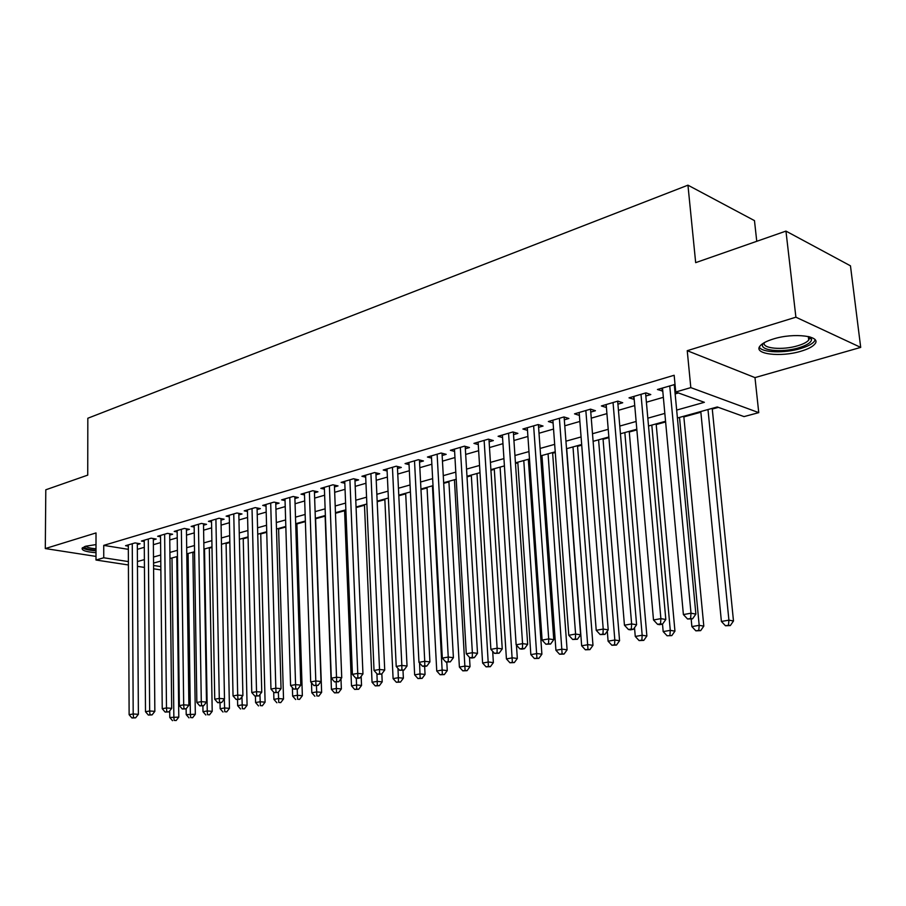 <?xml version="1.0" encoding="UTF-8"?>
<svg xmlns="http://www.w3.org/2000/svg" width="906" height="906" viewBox="0 0 906 906"><rect width="100%" height="100%" fill="white"/><g stroke="black" fill="none" stroke-linecap="round" stroke-linejoin="round"><path stroke-width="1.36" d="M96.013 544.597L85.719 546.205L82.174 548.085C81.483 550.418 86.093 551.947 96.002 552.683M801.051 351.2C807.846 349.172 812.399 346.839 814.698 344.189C822.535 336.058 793.95 332.366 773.237 339.025C766.646 341.064 762.274 343.351 760.123 345.899C752.671 354.087 780.576 357.564 801.051 351.2M756.759 241.302L754.472 220.622L687.948 185.175L87.825 418.244L87.735 475.129L45.798 489.784L45.3 548.56L96.002 556.409M687.948 185.175L695.672 262.649L785.955 231.098L850.462 265.82L860.7 347.394L795.898 317.191L687.235 350.69L690.814 387.621L758.752 412.638L744.041 416.601L717.28 406.964L677.394 418.006M687.235 350.69L754.981 377.609L860.7 347.394M754.981 377.609L758.752 412.638M176.806 557.156L177.485 556.964M192.899 552.705L194.552 552.252M209.32 548.164L211.993 547.428M226.092 543.521L229.83 542.49M243.227 538.787L248.074 537.439M260.735 533.94L266.738 532.286M278.618 528.991L285.832 526.998M296.908 523.94L305.379 521.596M315.594 518.764L325.129 516.126M335.48 513.272L344.586 510.746M356.081 507.575L364.484 505.242M377.19 501.731L384.857 499.614M398.81 495.752L405.707 493.849M420.973 489.625L427.054 487.938M443.702 483.328L448.934 481.89M467.02 476.884L471.335 475.695M490.927 470.271L494.302 469.342M515.469 463.487L517.847 462.83M528.379 459.908L529.523 459.591M540.667 456.511L541.992 456.148M552.637 453.204L555.276 452.479M577.53 446.318L581.72 445.163M603.068 439.251L608.911 437.643M629.285 432.003L636.861 429.908M656.204 424.552L665.616 421.958M683.86 416.907L700.859 412.207M712.275 409.048L718.39 407.36M785.955 231.098L795.898 317.191M137.327 544.563L140.102 543.747L135.051 542.909L125.56 545.695L128.324 546.148M153.341 539.874L156.183 539.047L151.121 538.187L141.438 541.041L144.258 541.505M169.716 535.095L172.616 534.246L167.542 533.362L157.655 536.273L160.532 536.771M186.432 530.214L189.399 529.342L184.326 528.436L174.212 531.414L177.168 531.924M203.522 525.22L206.557 524.336L201.472 523.408L191.143 526.443L194.167 526.986M220.985 520.123L224.088 519.217L219.003 518.255L208.437 521.358L211.528 521.935M238.844 514.902L242.015 513.974L236.93 512.989L226.126 516.16L229.297 516.771M257.111 509.568L260.35 508.617L255.254 507.609L244.212 510.848L247.451 511.494M275.786 504.11L279.093 503.147L274.008 502.105L262.706 505.423L266.036 506.092M294.892 498.526L298.289 497.541L293.204 496.465L281.63 499.863L285.039 500.565M314.461 492.807L317.927 491.799L312.842 490.701L301.007 494.178L304.495 494.914M334.484 486.964L338.029 485.922L332.955 484.789L320.826 488.357L324.416 489.138M354.982 480.973L358.617 479.908L353.544 478.742L341.132 482.388L344.812 483.215M375.979 474.835L379.705 473.747L374.642 472.547L361.924 476.284L365.707 477.168M397.496 468.549L401.313 467.439L396.262 466.194L383.227 470.021L387.111 470.961M419.546 462.105L423.464 460.961L418.425 459.693L405.061 463.612L409.048 464.608M442.162 455.503L446.171 454.336L441.143 453.023L427.439 457.043L431.539 458.096M465.344 448.73L469.455 447.53L464.45 446.171L450.395 450.305L454.608 451.415M489.127 441.788L493.351 440.554L488.357 439.15L473.94 443.385L478.266 444.574M513.532 434.654L517.87 433.385L512.898 431.947L498.096 436.296L502.558 437.553M538.583 427.338L543.034 426.035L538.096 424.552L522.898 429.014L527.485 430.361M564.313 419.818L568.889 418.481L563.962 416.953L548.356 421.528L553.09 422.977M590.735 412.094L595.435 410.724L590.553 409.138L574.517 413.849L579.398 415.401M617.903 404.167L622.728 402.751L617.881 401.12L601.391 405.956L606.42 407.519M645.819 396.013L650.78 394.552L645.967 392.864L629.024 397.847L634.2 399.399M676.646 410.09L704.37 402.309L675.74 391.992L674.155 375.265L103.737 545.378L128.335 549.342M137.35 549.33L144.303 547.315M153.386 544.687L160.6 542.603M169.773 539.953L177.236 537.802M186.5 535.118L194.258 532.887M203.612 530.18L211.642 527.858M221.087 525.129L229.422 522.717M238.958 519.965L247.598 517.462M257.236 514.676L266.194 512.094M275.934 509.274L285.22 506.59M295.062 503.747L304.699 500.961M314.642 498.096L324.631 495.208M334.676 492.298L345.05 489.308M355.209 486.375L365.967 483.26M376.228 480.293L387.394 477.066M397.768 474.065L409.353 470.724M419.84 467.689L431.868 464.212M442.468 461.154L454.959 457.541M465.684 454.438L478.651 450.701M489.489 447.564L502.955 443.668M513.928 440.497L527.915 436.454M539.013 433.249L553.543 429.048M564.766 425.809L579.863 421.449M591.222 418.164L606.918 413.623M618.424 410.305L634.744 405.582M646.374 402.23L663.351 397.326M675.129 393.917L678.424 392.966M675.027 384.438L657.428 389.501L662.773 391.052M674.528 387.621L675.298 387.394M128.414 564.97L96.002 560.021L96.013 532.932L45.3 548.56M96.002 560.021L103.748 557.779L128.392 561.584M103.737 545.378L103.748 557.779M675.74 391.992L690.814 387.621M160.872 569.919L153.601 568.809M144.45 567.416L137.452 566.352M153.567 565.48L160.838 566.601M665.559 421.279L648.503 426.001M636.805 429.24L620.406 433.781M608.855 436.986L593.09 441.347M581.675 444.518L566.499 448.719M555.219 451.834L540.622 455.877M529.478 458.968L515.435 462.853M504.416 465.911L490.893 469.648M479.999 472.672L466.975 476.273M456.205 479.263L443.668 482.728M433.023 485.673L420.95 489.025M410.418 491.935L398.787 495.163M388.368 498.04L377.156 501.154M366.862 503.996L356.058 506.998M345.865 509.818L335.458 512.694M325.379 515.491L315.345 518.266M305.367 521.029L295.696 523.713M285.82 526.443L276.5 529.025M266.726 531.731L257.734 534.223M248.063 536.896L239.399 539.297M229.818 541.947L221.46 544.268M211.981 546.896L203.929 549.127M194.541 551.72L186.772 553.872M177.474 556.443L169.977 558.526M160.781 561.074L153.544 563.079M137.429 561.55L144.394 559.602M153.499 557.043L160.713 555.016M169.909 552.434L177.395 550.327M186.681 547.722L194.45 545.537M203.816 542.909L211.868 540.644M221.336 537.983L229.694 535.639M239.252 532.955L247.916 530.52M257.576 527.802L266.545 525.287M276.307 522.547L285.628 519.931M295.481 517.156L305.141 514.449M315.107 511.641L325.129 508.832M335.197 506.001L345.594 503.079M355.775 500.225L366.568 497.19M376.851 494.302L388.051 491.154M398.447 488.232L410.067 484.97M420.588 482.015L432.649 478.628M443.272 475.65L455.797 472.128M466.556 469.104L479.557 465.458M490.429 462.4L503.94 458.606M514.936 455.514L528.968 451.573M540.101 448.447L554.676 444.359M565.933 441.188L581.086 436.941M592.479 433.736L608.22 429.308M619.761 426.069L636.125 421.471M647.801 418.198L664.834 413.408M661.946 388.176L662.229 391.211M633.6 396.5L633.86 399.501M606.023 404.597L606.261 407.564M669.749 385.888L691.006 613.203L683.396 614.574L662.49 388.017M674.268 384.552L695.876 614.098L691.006 613.203L690.61 618.458L687.563 619.002L692.558 618.809L690.61 618.458M692.558 618.809L695.876 614.098M683.396 614.574L687.563 619.002M700.791 411.528L721.403 621.459L728.911 620.157L733.486 620.995L712.207 408.368M728.469 625.242L725.468 625.752L730.304 625.57L728.469 625.242L728.911 620.157L707.982 409.535M725.468 625.752L721.403 621.459M733.486 620.995L730.304 625.57M810.123 336.987L811.606 339.388C811.3 342.457 807.065 345.243 798.922 347.757C781.153 353.306 756.94 350.237 763.509 343.114M764.358 342.627C761.618 348.538 782.739 350.429 797.858 345.718C803.282 344.087 806.906 342.196 808.73 340.078L809.59 337.949L809.183 336.715M759.353 347.157C761.912 352.717 784.607 353.431 800.666 348.516C807.405 346.5 811.923 344.167 814.2 341.528L815.14 339.841M82.514 547.711C84.405 549.296 88.901 550.327 96.013 550.78M96.013 550.236C88.392 549.614 84.586 548.402 84.586 546.578M85.945 546.137C87.055 547.439 90.419 548.323 96.013 548.787M640.995 394.325L660.882 618.639L653.498 619.976L633.94 396.398M645.57 392.978L665.808 619.5L660.882 618.639L660.542 623.815L657.586 624.336L659.557 624.676L662.513 624.143L660.542 623.815M667.099 635.774L671.799 635.593L667.099 635.774L663.181 631.595L662.513 624.143L665.808 619.5M653.498 619.976L657.586 624.336M613.045 402.536L631.629 623.928L624.449 625.219L606.171 404.552M617.677 401.177L636.601 624.755L631.629 623.928L631.346 629.013L628.47 629.523L630.451 629.851L633.328 629.33L631.346 629.013M633.328 629.33L636.601 624.755M624.449 625.219L628.47 629.523M585.842 410.52L603.215 629.058L596.227 630.316L579.16 412.49M590.531 409.15L608.209 629.851L603.215 629.058L602.966 634.064L600.168 634.562L604.97 634.381L602.966 634.064M604.97 634.381L608.209 629.851M596.227 630.316L600.168 634.562M559.387 418.289L575.582 634.053L568.787 635.276L552.887 420.203M564.11 416.998L580.61 634.812L575.582 634.053L575.378 638.979L572.66 639.466L577.394 639.285L575.378 638.979M577.394 639.285L580.61 634.812M568.787 635.276L572.66 639.466M691.176 619.047L691.878 626.601L699.183 625.333L703.803 626.137L683.792 416.228M698.786 630.338L695.865 630.836L700.644 630.644L698.786 630.338L699.183 625.333L679.511 417.417M695.865 630.836L691.878 626.601M703.803 626.137L700.644 630.644M663.181 631.595L670.281 630.361L674.947 631.142L656.148 423.883M669.93 635.287L670.281 630.361L651.81 425.095M674.947 631.142L671.799 635.593M634.517 627.665L635.265 636.454L642.173 635.253L646.873 636.001L629.228 431.347M641.867 640.1L639.104 640.576L643.758 640.395L641.867 640.1L642.173 635.253L624.834 432.558M639.104 640.576L635.265 636.454M646.873 636.001L643.758 640.395M607.292 631.131L608.096 641.188L614.823 640.01L619.568 640.735L603.011 438.606M614.574 644.789L611.878 645.253L616.465 645.072L614.574 644.789L614.823 640.01L598.583 439.829M611.878 645.253L608.096 641.188M619.568 640.735L616.465 645.072M533.634 425.854L548.708 638.9L542.105 640.1L527.303 427.711M538.402 424.642L553.77 639.636L548.708 638.9L548.549 643.758L545.91 644.234L550.576 644.053L548.549 643.758M550.576 644.053L553.77 639.636M542.105 640.1L545.91 644.234M566.703 448.651L581.663 645.785L588.209 644.653L592.977 645.344L577.484 445.673M587.994 649.353L585.378 649.806L589.908 649.625L587.994 649.353L573 446.918M585.378 649.806L581.663 645.785M592.977 645.344L589.908 649.625M508.56 433.227L522.569 643.622L516.148 644.789L502.388 435.027M513.362 432.083L527.666 644.336L522.569 643.622L522.456 648.413L519.885 648.866L521.924 649.138L524.495 648.685L522.456 648.413M524.495 648.685L527.666 644.336M516.148 644.789L519.885 648.866M541.947 455.514L555.922 650.27L562.298 649.16L567.099 649.828L552.592 452.57M562.116 653.804L559.568 654.234L564.042 654.064L562.116 653.804L548.073 453.815M559.568 654.234L555.922 650.27M567.099 649.828L564.042 654.064M484.132 440.395L497.134 648.22L490.882 649.353L478.119 442.162M488.968 439.319L502.252 648.9L497.134 648.22L497.054 652.932L494.551 653.385L499.104 653.203L497.054 652.932M499.104 653.203L502.252 648.9M490.882 649.353L494.551 653.385M517.802 462.196L530.848 654.63L537.054 653.554L541.89 654.2L528.334 459.285M536.918 658.13L534.438 658.549L538.855 658.379L536.918 658.13L523.781 460.542M534.438 658.549L530.848 654.63M541.89 654.2L538.855 658.379M460.327 447.383L472.366 652.694L466.273 653.792L454.472 449.104M465.197 446.375L477.507 653.351L472.366 652.694L472.32 657.337L469.886 657.767L471.947 658.028L474.382 657.597L472.32 657.337M474.382 657.597L477.507 653.351M466.273 653.792L469.886 657.767M494.257 468.719L506.42 658.889L512.468 657.835L517.326 658.458L516.443 645.117M512.366 662.343L509.942 662.762L514.314 662.58L512.366 662.343L500.089 467.1M509.942 662.762L506.42 658.889M517.326 658.458L514.314 662.58M437.122 454.2L448.244 657.054L442.321 658.118L431.415 455.877M442.026 453.249L453.408 657.688L448.244 657.054L448.232 661.629L445.865 662.048L450.305 661.878L448.232 661.629M450.305 661.878L453.408 657.688M442.321 658.118L445.865 662.048M471.301 475.084L482.604 663.033L488.504 662.003L493.374 662.603L492.683 651.323M488.436 666.454L486.08 666.85L490.384 666.68L488.436 666.454L476.986 473.498M486.08 666.85L482.604 663.033M493.374 662.603L490.384 666.68M414.506 460.837L424.744 661.289L418.968 662.343L408.934 462.479M419.433 459.942L429.92 661.901L424.744 661.289L424.767 665.808L422.456 666.216L424.529 666.454L426.839 666.046L424.767 665.808M426.839 666.046L429.92 661.901M418.968 662.343L422.456 666.216M448.889 481.279L459.387 667.076L465.14 666.069L470.033 666.646L469.489 657.337M465.106 670.451L462.807 670.848L467.066 670.678L465.106 670.451L454.45 479.75M462.807 670.848L459.387 667.076M470.033 666.646L467.066 670.678M392.445 467.326L401.845 665.434L396.216 666.454L387.009 468.912M397.394 466.477L407.032 666.023L401.845 665.434L401.902 669.885L399.648 670.281L403.974 670.112L401.902 669.885M403.974 670.112L407.032 666.023M396.216 666.454L399.648 670.281M427.032 487.337L436.749 671.018L442.355 670.032L447.258 670.599L446.805 662.161M442.355 674.358L440.101 674.744L444.314 674.585L442.355 674.358L432.445 485.843M440.101 674.744L436.749 671.018M447.258 670.599L444.314 674.585M370.916 473.645L379.523 669.466L374.031 670.451L365.616 475.197M375.888 472.841L384.722 670.032L379.523 669.466L379.614 673.849L377.406 674.245L381.686 674.075L379.614 673.849M381.686 674.075L384.722 670.032M374.031 670.451L377.406 674.245M405.673 493.249L414.654 674.857L420.124 673.905L425.05 674.449L424.642 666.442M420.146 678.175L417.96 678.549L422.117 678.379L420.146 678.175L419.58 663.011M417.96 678.549L414.654 674.857M425.05 674.449L422.117 678.379M384.824 499.025L393.091 678.617L398.436 677.688L403.374 678.198L402.989 670.281M398.493 681.89L396.352 682.263L400.463 682.093L398.493 681.89L397.994 668.435M396.352 682.263L393.091 678.617M403.374 678.198L400.463 682.093M364.461 504.665L372.049 682.275L377.258 681.369L382.207 681.867L381.845 673.86M377.338 685.525L375.254 685.887L379.32 685.717L377.338 685.525L376.93 673.702M375.254 685.887L372.049 682.275M382.207 681.867L379.32 685.717M349.909 479.818L357.757 673.396L352.4 674.358L344.733 481.335M354.903 479.059L362.955 673.939L357.757 673.396L357.87 677.722L355.718 678.107L357.802 678.322L359.954 677.937L357.87 677.722M359.954 677.937L362.955 673.939M352.4 674.358L355.718 678.107M329.399 485.831L336.522 677.235L331.29 678.175L324.348 487.315M334.405 485.118L341.732 677.756L336.522 677.235L336.658 681.505L334.563 681.878L338.742 681.708L336.658 681.505M338.742 681.708L341.732 677.756M331.29 678.175L334.563 681.878M309.376 491.72L315.798 680.972L310.69 681.901L304.439 493.17M314.393 491.029L321.007 681.482L315.798 680.972L315.956 685.185L313.918 685.559L318.051 685.389L315.956 685.185M318.051 685.389L321.007 681.482M310.69 681.901L313.918 685.559M344.563 510.18L351.494 685.853L356.59 684.97L361.539 685.457L361.166 676.329M356.692 689.07L354.654 689.421L358.674 689.262L356.692 689.07L356.307 678.164M354.654 689.421L351.494 685.853M361.539 685.457L358.674 689.262M289.807 497.462L295.571 684.63L290.588 685.525L284.994 498.878M294.846 496.816L300.792 685.117L295.571 684.63L295.752 688.787L293.759 689.149L297.848 688.979L295.752 688.787M297.848 688.979L300.792 685.117M290.588 685.525L293.759 689.149M325.107 515.559L331.426 689.353L336.398 688.481L341.358 688.945L340.973 678.764M336.522 692.535L334.541 692.875L338.516 692.716L336.522 692.535L336.16 682.037M334.541 692.875L331.426 689.353M341.358 688.945L338.516 692.716M270.701 503.079L275.82 688.198L270.962 689.07L265.99 504.461M275.741 502.456L281.041 688.673L275.82 688.198L276.036 692.297L274.088 692.648L278.119 692.49L276.036 692.297M278.119 692.49L281.041 688.673M270.962 689.07L274.088 692.648M311.483 682.784L311.811 692.762L316.67 691.912L321.63 692.365L315.571 518.209M316.828 695.91L318.81 696.091L316.828 695.91L316.454 685.672M314.88 696.25L311.811 692.762M321.63 692.365L318.81 696.091M252.027 508.56L256.534 691.674L251.777 692.535L247.417 509.908M257.066 507.972L261.755 692.139L256.534 691.674L256.76 695.729L254.869 696.068L258.856 695.91L256.76 695.729M258.856 695.91L261.755 692.139M251.777 692.535L254.869 696.068M292.389 687.575L292.638 696.102L297.395 695.276L302.355 695.706L296.885 523.385M297.564 699.217L299.558 699.387L297.564 699.217L297.202 689.092M295.673 699.545L292.638 696.102M302.355 695.706L299.558 699.387M233.759 513.917L237.689 695.083L233.046 695.921L229.263 515.242M238.81 513.351L242.91 695.525L237.689 695.083L237.95 699.081L236.092 699.421L240.033 699.262L237.95 699.081M240.033 699.262L242.91 695.525M233.046 695.921L236.092 699.421M273.714 692.218L273.906 699.364L278.55 698.549L283.521 698.968L278.606 528.447M278.742 702.456L280.735 702.614L278.742 702.456L278.369 692.161M276.885 702.773L273.906 699.364M283.521 698.968L280.735 702.614M215.911 519.161L219.286 698.413L214.745 699.228L211.506 520.463M220.962 518.628L224.495 698.832L219.286 698.413L219.558 702.365L217.734 702.682L221.642 702.524L219.558 702.365M221.642 702.524L224.495 698.832M214.745 699.228L217.734 702.682M255.435 696.125L255.583 702.546L260.124 701.754L265.096 702.161L260.724 533.396M260.35 705.615L262.332 705.774L260.35 705.615L259.943 694.494M258.527 705.921L255.583 702.546M265.096 702.161L262.332 705.774M198.448 524.291L201.291 701.663L196.851 702.456L194.144 525.559M203.499 523.77L206.5 702.071L201.291 701.663L201.574 705.559L199.796 705.876L203.657 705.729L201.574 705.559M203.657 705.729L206.5 702.071M196.851 702.456L199.796 705.876M237.542 699.534L237.666 705.672L242.117 704.891L247.078 705.287L243.216 538.243M242.344 708.707L244.337 708.854L242.344 708.707L241.936 696.793M240.566 709.013L237.666 705.672M247.078 705.287L244.337 708.854M181.359 529.308L183.691 704.834L179.354 705.615L177.146 530.542M186.421 528.81L188.901 705.242L183.691 704.834L183.997 708.696L182.265 709.002L186.081 708.854L183.997 708.696M186.081 708.854L188.901 705.242M179.354 705.615L182.265 709.002M220.033 702.818L220.147 708.718L224.484 707.96L229.456 708.345L226.081 542.988M224.745 711.72L226.726 711.878L224.745 711.72L224.314 699.07M223.001 712.025L220.147 708.718M229.456 708.345L226.726 711.878M164.643 534.223L166.489 707.948L162.242 708.707L160.521 535.435M169.694 533.747L171.687 708.333L166.489 707.948L166.806 711.754L165.119 712.059L168.89 711.912L166.806 711.754M168.89 711.912L171.687 708.333M162.242 708.707L165.119 712.059M148.29 539.025L149.66 710.983L145.504 711.731L144.247 540.214M153.329 538.56L154.847 711.357L149.66 710.983L150 714.755L148.335 715.049L152.072 714.902L150 714.755M152.072 714.902L154.847 711.357M145.504 711.731L148.335 715.049M132.265 543.725L133.193 713.962L129.128 714.698L128.312 544.891M137.316 543.283L138.38 714.324L133.193 713.962L133.544 717.688L131.925 717.971L135.617 717.824L133.544 717.688M135.617 717.824L138.38 714.324M129.128 714.698L131.925 717.971M202.899 705.865L202.989 711.708L207.248 710.961L212.208 711.335L209.309 547.632M207.519 714.687L209.501 714.823L207.519 714.687L207.248 710.961L204.507 548.957M205.809 714.97L202.989 711.708M212.208 711.335L209.501 714.823M186.126 708.798L186.206 714.63L195.322 714.256L192.887 552.184M190.656 717.575L192.638 717.711L190.656 717.575L190.373 713.905L188.074 553.509M188.992 717.858L186.206 714.63M195.322 714.256L192.638 717.711M169.705 710.87L169.773 717.484L178.799 717.122L176.795 556.635M174.156 720.406L176.138 720.542L174.156 720.406L173.85 716.782L171.993 557.971M172.525 720.689L169.773 717.484M178.799 717.122L176.138 720.542M673.588 384.756L674.291 385.005M644.891 393.181L645.593 393.43M616.975 401.381L617.688 401.618M589.829 409.353L590.542 409.58M563.407 417.111L564.121 417.338M537.688 424.665L538.413 424.88M512.649 432.026L513.362 432.23M488.243 439.184L488.968 439.387M809.59 337.949L811.606 339.388M808.311 336.511L808.73 340.078"/></g></svg>

